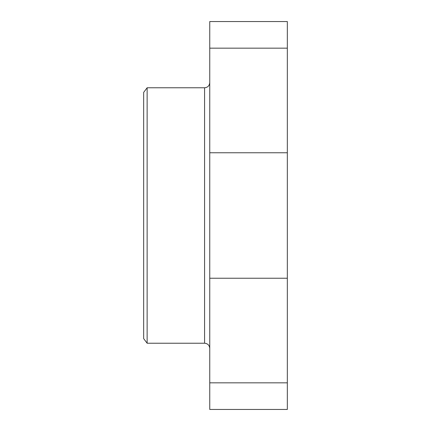 <?xml version="1.0" encoding="UTF-8"?>
<svg xmlns="http://www.w3.org/2000/svg" width="431" height="431" viewBox="0 0 431 431"><rect width="100%" height="100%" fill="white"/><g stroke="black" fill="none" stroke-linecap="round" stroke-linejoin="round"><path stroke-width="0.65" d="M209.752 382.83L209.752 21.55L287.332 21.55L287.332 409.45L209.752 409.45L209.752 382.83L287.332 382.83M204.58 87.779L204.58 343.221L147.133 343.221L147.133 87.779L204.58 87.779C207.72 87.471 209.444 85.747 209.752 82.607M147.133 343.221L143.668 338.621L143.668 92.379L147.133 87.779M209.752 48.17L287.332 48.17M209.752 152.773L287.332 152.773M209.752 278.227L287.332 278.227M204.58 343.221C207.72 343.529 209.444 345.253 209.752 348.393"/></g></svg>
